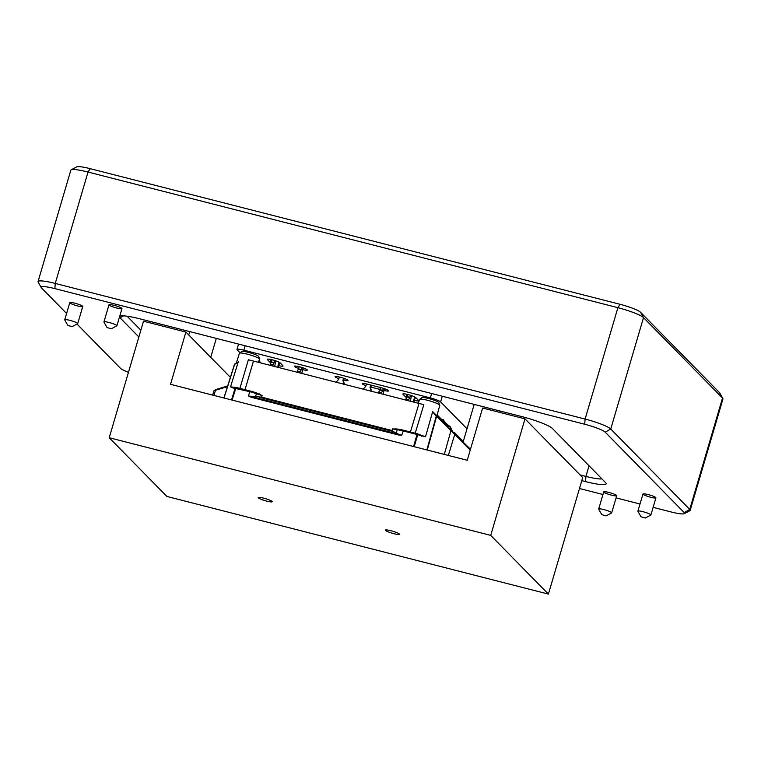 <?xml version="1.0" encoding="UTF-8"?>
<svg xmlns="http://www.w3.org/2000/svg" width="761" height="761" viewBox="0 0 761 761"><rect width="100%" height="100%" fill="white"/><g stroke="black" fill="none" stroke-linecap="round" stroke-linejoin="round"><path stroke-width="1.14" d="M278.754 365.661A6.763 0.951 -163.6 0 0 283.054 366.012A6.763 0.951 -163.6 0 0 282.921 365.727L280.086 362.835A6.763 0.951 -163.6 0 0 273.189 360.067A6.763 0.951 -163.6 0 0 267.235 359.297A6.763 0.951 -163.6 0 0 267.368 359.582L270.212 362.474A6.763 0.951 -163.6 0 0 270.973 362.997M383.858 390.412A6.763 0.951 -163.6 0 0 388.728 390.897A6.763 0.951 -163.6 0 0 380.909 387.634L367.344 384.162A6.763 0.951 -163.6 0 0 362.188 383.601A6.763 0.951 -163.6 0 0 365.993 385.646M370.864 387.083L380.072 389.442M414.403 400.381A6.763 0.951 -163.6 0 0 418.702 400.733A6.763 0.951 -163.6 0 0 418.569 400.448L415.725 397.556A6.763 0.951 -163.6 0 0 408.838 394.788A6.763 0.951 -163.6 0 0 402.883 394.017A6.763 0.951 -163.6 0 0 403.016 394.303L405.851 397.194A6.763 0.951 -163.6 0 0 406.621 397.718M302.469 369.58A6.763 0.951 -163.6 0 0 307.349 370.065A6.763 0.951 -163.6 0 0 307.216 369.779A6.763 0.951 -163.6 0 0 300.319 367.011A6.763 0.951 -163.6 0 0 294.364 366.241A6.763 0.951 -163.6 0 0 298.721 368.476M343.734 380.129A6.763 0.951 -163.6 0 0 348.043 380.481A6.763 0.951 -163.6 0 0 347.91 380.196A6.763 0.951 -163.6 0 0 341.014 377.427A6.763 0.951 -163.6 0 0 335.059 376.657A6.763 0.951 -163.6 0 0 338.864 378.702M467.016 428.776L440.619 401.903A9.018 1.275 -163.6 0 0 430.365 397.927L243.853 350.184A9.018 1.275 -163.6 0 0 236.975 349.442A9.018 1.275 -163.6 0 0 237.156 349.813L240.048 352.771M653.128 507.359L670.822 511.887A18.045 2.54 -163.6 0 0 684.301 513.665L689.818 510.726A22.554 3.177 -163.6 0 0 690.17 510.355L722.95 398.973A22.554 3.177 -163.6 0 0 722.855 398.479A22.554 3.177 -163.6 0 0 722.512 398.032L643.521 317.622A22.554 3.177 -163.6 0 0 617.894 307.682L88.029 172.053L90.178 168.666A18.045 2.54 -163.6 0 0 76.699 166.897L71.182 169.827A22.554 3.177 -163.6 0 0 70.83 170.198L38.05 281.58A22.554 3.177 -163.6 0 0 38.145 282.074L41.189 287.534A18.045 2.54 -163.6 0 0 41.465 287.896L66.588 313.465M90.178 168.666L620.034 304.295A18.045 2.54 -163.6 0 1 640.543 312.257L719.535 392.666L722.512 398.032L689.732 509.413L610.741 429.004A22.554 3.177 -163.6 0 0 585.104 419.064L617.894 307.682L620.034 304.295M722.855 398.479L719.811 393.018A18.045 2.54 -163.6 0 0 719.535 392.666M38.05 281.58A22.554 3.177 -163.6 0 1 55.249 283.434L585.104 419.064L584.733 424.248L54.878 288.619A18.045 2.54 -163.6 0 0 41.189 287.534M611.559 495.164A6.763 0.951 16.4 0 1 603.73 491.891A6.763 0.951 16.4 0 1 610.493 492.89A6.763 0.951 16.4 0 1 616.714 495.715A6.763 0.951 16.4 0 1 611.559 495.164M116.804 308.053A6.763 0.951 16.4 0 1 108.985 304.79A6.763 0.951 16.4 0 1 115.739 305.789A6.763 0.951 16.4 0 1 121.96 308.614A6.763 0.951 16.4 0 1 116.804 308.053M77.593 305.932A6.763 0.951 16.4 0 1 69.774 302.669A6.763 0.951 16.4 0 1 76.528 303.658A6.763 0.951 16.4 0 1 82.749 306.483A6.763 0.951 16.4 0 1 77.593 305.932M650.769 497.285A6.763 0.951 16.4 0 1 642.95 494.022A6.763 0.951 16.4 0 1 649.704 495.011A6.763 0.951 16.4 0 1 655.925 497.837A6.763 0.951 16.4 0 1 650.769 497.285M684.301 513.665A18.045 2.54 -163.6 0 0 684.225 512.61L605.242 432.2A18.045 2.54 -163.6 0 0 584.733 424.248M76.994 324.053L120.457 368.295A18.045 2.54 -163.6 0 0 128.457 372.329M579.482 488.505L602.959 494.517M616.077 497.875L640.011 504.001M581.794 480.648L585.551 481.608A27.063 3.815 -163.6 0 0 606.07 483.225A27.063 3.815 -163.6 0 0 605.661 482.693L552.41 428.481A27.063 3.815 -163.6 0 0 521.646 416.552L140.148 318.897A27.063 3.815 -163.6 0 0 119.924 316.234A27.063 3.815 -163.6 0 0 119.658 316.433M138.863 336.971L120.038 317.813A27.063 3.815 -163.6 0 1 119.506 316.966M580.072 474.921L585.922 476.415A22.554 3.177 -163.6 0 0 601.913 478.878M127.125 316.224L140.861 330.207M54.878 288.619L55.249 283.434L88.029 172.053A22.554 3.177 -163.6 0 0 71.182 169.827M690.17 510.355A22.554 3.177 -163.6 0 0 689.732 509.413L684.225 512.61M67.805 325.404L64.752 319.953A6.763 0.951 16.4 0 1 64.723 319.801A6.763 0.951 16.4 0 1 65.655 319.591A6.763 0.951 16.4 0 1 73.085 321.294A6.763 0.951 16.4 0 1 77.708 323.625A6.763 0.951 16.4 0 1 77.603 323.729L72.086 326.669L67.805 325.404L72.086 326.669M601.77 514.636L598.717 509.176A6.763 0.951 16.4 0 1 598.688 509.033A6.763 0.951 16.4 0 1 599.62 508.824A6.763 0.951 16.4 0 1 607.05 510.526A6.763 0.951 16.4 0 1 611.673 512.847A6.763 0.951 16.4 0 1 611.568 512.962L606.051 515.901L601.77 514.636L606.051 515.901M107.016 327.534L103.962 322.074A6.763 0.951 16.4 0 1 103.934 321.922A6.763 0.951 16.4 0 1 104.866 321.722A6.763 0.951 16.4 0 1 112.295 323.425A6.763 0.951 16.4 0 1 116.918 325.746A6.763 0.951 16.4 0 1 116.814 325.86L111.296 328.79L107.016 327.534L111.296 328.79M640.981 516.757L637.927 511.306A6.763 0.951 16.4 0 1 637.899 511.154A6.763 0.951 16.4 0 1 638.831 510.945A6.763 0.951 16.4 0 1 646.26 512.648A6.763 0.951 16.4 0 1 650.883 514.978A6.763 0.951 16.4 0 1 650.779 515.083L645.261 518.022L640.981 516.757L645.261 518.022M398.526 434.997L401.732 435.263L398.84 434.341L398.526 434.997L251.358 397.328L248.457 396.034L261.622 397.147L262.107 395.511L256.286 392.866A10.283 1.446 -163.6 0 0 250.188 391.011L236.138 387.397L250.131 390.992M434.845 413.784L436.434 415.354A0.904 0.866 -44.5 0 0 436.443 415.354L436.652 416.2A0.904 0.866 -44.5 0 0 436.453 415.363L434.845 413.784L434.693 414.441L432.667 411.634L425.504 436.785A11.168 1.57 -163.6 0 0 421.841 435.501A11.168 1.57 -163.6 0 0 421.651 435.435M414.212 446.697L417.713 434.702L425.504 436.785M418.322 403.349L419.549 399.43A10.54 1.484 16.4 0 1 419.644 399.306A10.54 1.484 16.4 0 1 429.356 400.781A10.54 1.484 16.4 0 1 439.573 404.947A10.54 1.484 16.4 0 1 439.763 405.223A10.54 1.484 16.4 0 1 439.782 405.385L436.909 415.829M434.835 413.775L432.667 411.634M239.791 388.804L248.371 359.753L423.839 404.671L415.059 433.665M392.486 428.89A13.622 1.922 -163.6 0 0 397.252 429.746A0.904 0.685 -83.3 0 1 397.993 429.137L392.486 428.89L392.001 430.517L393.418 431.611L259.568 397.347M237.08 362.617L236.348 363.092A0.904 0.666 -118.2 0 1 236.585 363.035L236.053 363.596A0.904 0.666 -118.2 0 1 236.348 363.092L239.401 353.313A10.54 1.484 16.4 0 1 239.496 353.19A10.54 1.484 16.4 0 1 249.199 354.664A10.54 1.484 16.4 0 1 259.415 358.831A10.54 1.484 16.4 0 1 259.615 359.106A10.54 1.484 16.4 0 1 259.625 359.268L259.14 361.028M233.266 387.225A11.168 1.57 -163.6 0 0 233.199 387.216A11.168 1.57 -163.6 0 0 230.507 386.873L232.543 387.834A0.904 0.771 -86.9 0 1 233.513 387.273M261.204 363.13L258.883 360.771L258.426 362.426M443.14 421.413A0.904 0.58 153.3 0 0 443.121 421.366L442.759 420.643A0.904 0.675 -25.5 0 1 442.816 420.776M455.306 434.417L456.343 435.225M452.243 431.468L450.35 427.435A0.904 0.732 -23 0 0 450.265 426.74M437.08 415.202L443.092 421.318A0.904 0.58 153.3 0 1 443.121 421.366L442.797 420.709A0.904 0.904 0 0 0 442.626 420.462L443.121 419.682A0.904 0.885 38.1 0 1 443.815 420.785L443.045 422.108M439.763 405.223L438.831 402.645A8.904 1.256 -163.6 0 0 438.659 402.417A8.904 1.256 -163.6 0 0 430.032 398.888A8.904 1.256 -163.6 0 0 421.832 397.642L419.644 399.306M259.615 359.106L258.673 356.529A8.904 1.256 -163.6 0 0 258.512 356.3A8.904 1.256 -163.6 0 0 249.874 352.771A8.904 1.256 -163.6 0 0 241.684 351.534L239.496 353.19M454.317 433.447L455.116 433.218L463.268 441.523M455.126 434.227L454.659 432.838L452.738 431.896M214.031 390.831L215.582 389.622L227.653 385.989M413.556 446.536L417.066 434.493L403.035 430.907A11.187 1.579 16.4 0 0 397.252 429.746L396.234 433.047L393.418 431.611M396.234 433.047L398.84 434.341L251.682 396.671L251.358 397.328M236.053 363.596L234.597 364.376A0.904 0.666 -118.2 0 1 235.12 363.815M452.909 432.058L454.659 432.838A0.904 0.904 0 0 1 454.973 433.047A0.904 0.866 -44.5 0 0 454.707 432.857M448.353 455.439L454.869 433.979L470.479 449.266M421.765 436.272L421.613 435.425L417.627 433.884M278.374 367.525L277.965 366.231A0.675 0.647 135.5 0 1 277.965 365.851L278.64 363.539A0.675 0.647 135.5 0 1 278.688 363.416L279.258 363.996A23.144 22.212 -44.5 0 0 279.886 362.674M279.258 363.996A0.675 0.647 -44.5 0 0 279.211 364.119L278.64 363.539M277.965 365.851L278.526 366.421L279.211 364.119M278.526 366.421A0.675 0.647 -44.5 0 0 278.536 366.812L278.792 367.639M279.239 362.274A23.144 22.212 135.5 0 1 278.688 363.416M299.844 373.023L300.167 371.92L297.456 371.225L299.244 366.726M303.002 367.829A23.144 5.622 -75.6 0 1 302.935 368.01L301.765 373.518M298.616 368.847L301.327 369.542L301.936 367.487M301.327 369.542L300.167 371.92M297.132 372.329L297.456 371.225M371.435 391.344L370.074 387.653A0.675 0.647 135.5 0 1 370.074 387.263L370.731 385.028M371.368 385.408A0.675 0.647 -44.5 0 0 371.32 385.532L370.854 385.056M370.074 387.263L370.645 387.844L371.32 385.532M370.645 387.844A0.675 0.647 -44.5 0 0 370.645 388.224L371.53 391.011M363.111 389.223L365.622 386.512A0.675 0.647 135.5 0 0 365.832 386.179L366.488 383.944M370.74 391.173L370.959 390.431M414.022 402.255L413.613 400.961A0.675 0.647 135.5 0 1 413.604 400.571L414.288 398.26A0.675 0.647 135.5 0 1 414.336 398.136L414.907 398.716A23.144 22.212 -44.5 0 0 415.535 397.394M414.907 398.716A0.675 0.647 -44.5 0 0 414.85 398.84L414.288 398.26M413.604 400.571L414.174 401.152L414.85 398.84M414.174 401.152A0.675 0.647 -44.5 0 0 414.174 401.532L414.441 402.36M414.888 396.995A23.144 22.212 135.5 0 1 414.336 398.136M408.353 400.8L408.686 399.696L405.965 399.002L407.753 394.502M411.511 395.606A23.144 5.622 -75.6 0 1 411.454 395.796L410.284 401.294M407.125 396.624L409.846 397.318L410.445 395.263M409.846 397.318L408.686 399.696M405.642 400.105L405.965 399.002M381.232 393.856L381.556 392.752L378.845 392.058L380.624 387.558M384.381 388.662A23.144 5.622 -75.6 0 1 384.324 388.842L383.154 394.35M380.005 389.68L382.716 390.374L383.316 388.319M382.716 390.374L381.556 392.752M378.512 393.161L378.845 392.058M344.305 384.4L342.945 380.709A0.675 0.647 135.5 0 1 342.945 380.319L343.563 378.207M342.945 380.319L343.515 380.9L344.191 378.588M343.515 380.9A0.675 0.647 -44.5 0 0 343.515 381.28L344.4 384.067M335.981 382.279L338.493 379.568A0.675 0.647 135.5 0 0 338.702 379.235L339.358 376.999M343.62 384.229L343.829 383.487M272.714 366.079L273.037 364.976L270.326 364.281L272.115 359.782M275.872 360.885A23.144 5.622 -75.6 0 1 275.805 361.066L274.635 366.574M271.487 361.903L274.198 362.597L274.807 360.543M274.198 362.597L273.037 364.976M270.003 365.385L270.326 364.281M548.396 594.103L166.897 496.448L109.213 437.727L490.712 535.383L548.396 594.103L582.698 477.585L525.004 418.864L490.712 535.383M109.213 437.727L143.506 321.209L185.893 332.053L170.512 384.315L467.235 460.272L482.617 408.01L525.004 418.864M393.827 533.661A7.315 1.027 16.4 0 1 385.38 530.132A7.315 1.027 16.4 0 1 392.676 531.207A7.315 1.027 16.4 0 1 399.401 534.26A7.315 1.027 16.4 0 1 393.827 533.661M266.664 501.109A7.315 1.027 16.4 0 1 258.207 497.58A7.315 1.027 16.4 0 1 265.513 498.655A7.315 1.027 16.4 0 1 272.238 501.708A7.315 1.027 16.4 0 1 266.664 501.109M185.893 332.053L230.383 377.342M431.658 393.523L430.365 397.927M245.147 345.779L243.853 350.184M442.284 396.243L440.619 401.903M500.205 411.064L499.806 412.414M406.716 394.255L405.851 397.194M271.068 359.534L270.212 362.474M605.242 432.2L610.741 429.004L643.521 317.622L640.543 312.257M216.305 338.398L210.73 357.337M589.052 465.789L585.922 476.415L585.551 481.608M189.746 331.596L188.757 334.964M123.377 315.863L120.038 317.813M421.841 435.501L417.561 433.846A0.904 0.904 0 0 0 417.456 433.818L417.066 434.493L417.713 434.702L417.561 433.846L403.435 430.222L401.732 435.263M232.543 387.834L249.76 391.668L248.457 396.034M236.11 387.397A0.904 0.771 93.1 0 0 235.958 387.378A0.904 0.904 0 0 1 236.138 387.397L232.057 400.077M427.254 450.036L436.652 416.2L470.222 450.141M444.3 454.403L450.921 430.716A0.904 0.866 -44.5 0 0 450.712 429.879L450.712 429.879A0.904 0.866 -44.5 0 0 450.702 429.87L436.453 415.363A0.904 0.904 0 0 0 436.434 415.354M434.693 414.441L436.281 416.01L426.854 449.941M392.001 430.517L261.622 397.147M410.255 432.533L418.988 403.52M253.461 361.152L244.842 390.193M238.279 361.875L230.507 386.873M436.462 415.373L450.702 429.87M213.879 395.416L215.515 390.25L227.453 386.636M236.348 363.092L234.883 363.882A0.904 0.904 0 0 0 234.455 364.405L223.905 397.984M223.877 397.974L234.597 364.376L224 398.013M233.199 387.216L235.958 387.378A0.904 0.771 93.1 0 0 235.187 387.977L231.525 399.934M441.418 419.244L443.121 419.682L441.409 419.235M437.147 414.935L442.759 420.643A0.904 0.866 135.5 0 0 442.626 420.462L437.156 414.907M463.278 441.494L454.973 433.047A0.904 0.866 -44.5 0 1 455.116 433.218L463.192 441.78M441.399 419.216L443.168 419.672A0.904 0.904 0 0 1 443.815 420.3A0.904 0.894 -15.9 0 1 443.815 420.785A104.875 14.773 -163.6 0 0 450.35 427.435A0.904 0.818 124.5 0 0 450.046 426.512C446.231 423.81 444.148 421.737 443.815 420.3A0.904 0.894 -15.9 0 0 443.197 419.692L443.121 419.682M262.107 395.511A13.622 1.922 -163.6 0 1 256.4 393.694L256.343 392.876L250.16 390.992L249.76 391.668A11.187 1.579 16.4 0 1 256.4 393.694L255.449 397.004M256.381 392.904A14.516 2.045 -163.6 0 0 259.444 393.922M395.653 428.795A14.516 2.045 -163.6 0 0 397.851 429.137M403.397 430.222A10.283 1.446 -163.6 0 0 398.146 429.175A0.904 0.685 -83.3 0 0 397.993 429.137L417.428 433.818M449.789 426.398A0.904 0.818 124.5 0 1 450.046 426.512A0.904 0.904 0 0 1 450.369 426.902L452.234 430.859M277.965 366.231L278.536 366.812M298.483 369.18L301.204 369.875M370.074 387.653L370.645 388.224M413.613 400.961L414.174 401.532M407.002 396.966L409.713 397.661M379.872 390.022L382.583 390.716M342.945 380.709L343.515 381.28M271.354 362.236L274.074 362.93M500.472 411.13L500.072 412.481M238.554 344.086L236.975 349.442M474.189 404.405L463.107 442.055M489.494 408.324L489.095 409.665M77.708 323.625L82.749 306.483M64.723 319.801L69.774 302.669M611.673 512.847L616.714 495.715M598.688 509.033L603.73 491.891M116.918 325.746L121.96 308.614M103.934 321.922L108.985 304.79M650.883 514.978L655.925 497.837M637.899 511.154L642.95 494.022M227.663 385.96L215.582 389.622L214.003 390.726L212.614 395.092M452.681 431.839L452.3 431.049"/></g></svg>
